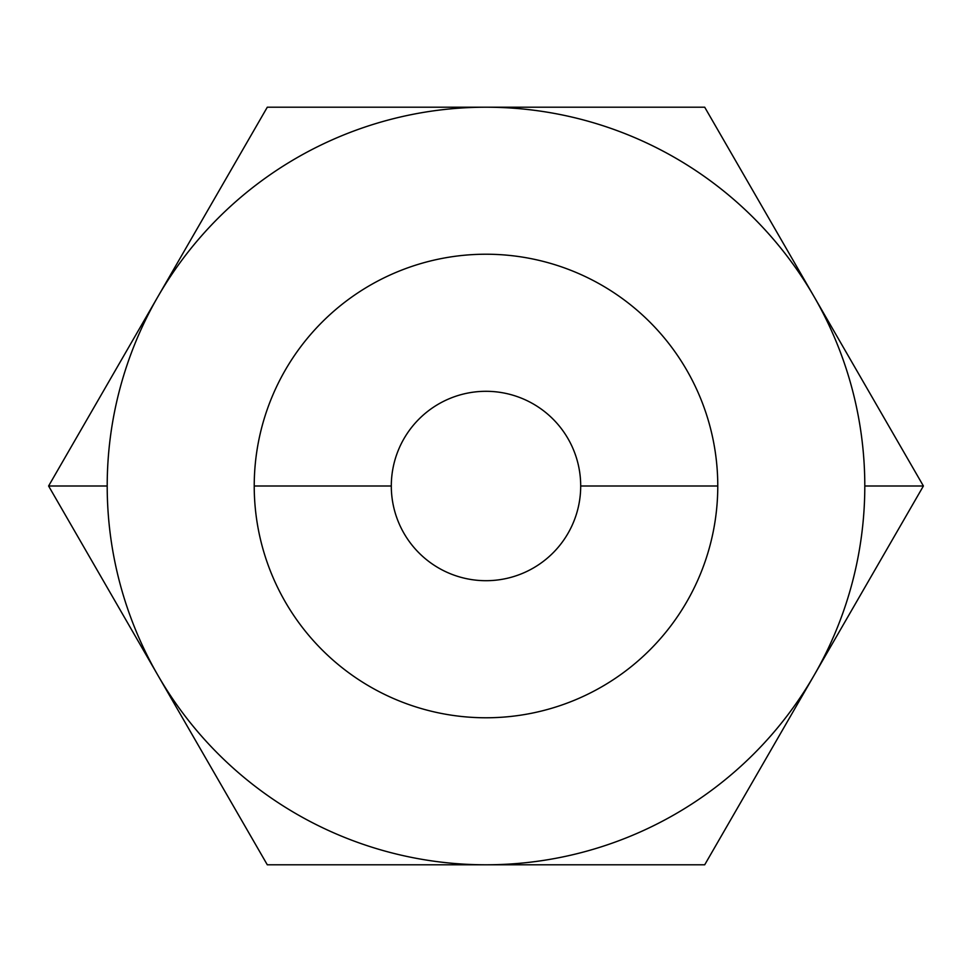 <?xml version="1.0" encoding="UTF-8"?>
<svg xmlns="http://www.w3.org/2000/svg" width="972" height="972" viewBox="0 0 972 972"><rect width="100%" height="100%" fill="white"/><g stroke="black" fill="none" stroke-linecap="round" stroke-linejoin="round"><path stroke-width="1.46" d="M107.199 486L48.6 486L157.95 675.394A378.801 378.801 0 0 1 157.95 296.606L48.6 486L107.199 486A378.801 378.801 0 0 0 157.95 675.394L267.3 864.801L704.7 864.801L923.4 486L864.801 486A378.801 378.801 0 0 1 157.95 675.394L48.6 486L157.95 296.606A378.801 378.801 0 0 1 486 107.199L267.3 107.199L157.95 296.606L267.3 107.199L486 107.199A378.801 378.801 0 0 1 864.801 486L923.4 486L704.7 107.199L486 107.199L704.7 107.199L923.4 486L704.7 864.801L267.3 864.801L157.95 675.394A378.801 378.801 0 0 0 864.801 486A378.801 378.801 0 0 0 157.95 296.606A378.801 378.801 0 0 0 107.199 486M580.697 486A94.697 94.697 0 0 0 486 391.303A94.697 94.697 0 0 0 391.303 486A94.697 94.697 0 0 1 486 391.303A94.697 94.697 0 0 1 580.697 486L717.773 486A231.773 231.773 0 0 0 486 254.227A231.773 231.773 0 0 0 254.227 486L391.303 486L254.227 486A231.773 231.773 0 0 0 486 717.773A231.773 231.773 0 0 0 717.773 486L580.697 486A94.697 94.697 0 0 1 486 580.697A94.697 94.697 0 0 1 391.303 486A94.697 94.697 0 0 0 486 580.697A94.697 94.697 0 0 0 580.697 486M254.227 486A231.773 231.773 0 0 1 486 254.227A231.773 231.773 0 0 1 717.773 486A231.773 231.773 0 0 1 486 717.773A231.773 231.773 0 0 1 254.227 486"/></g></svg>
